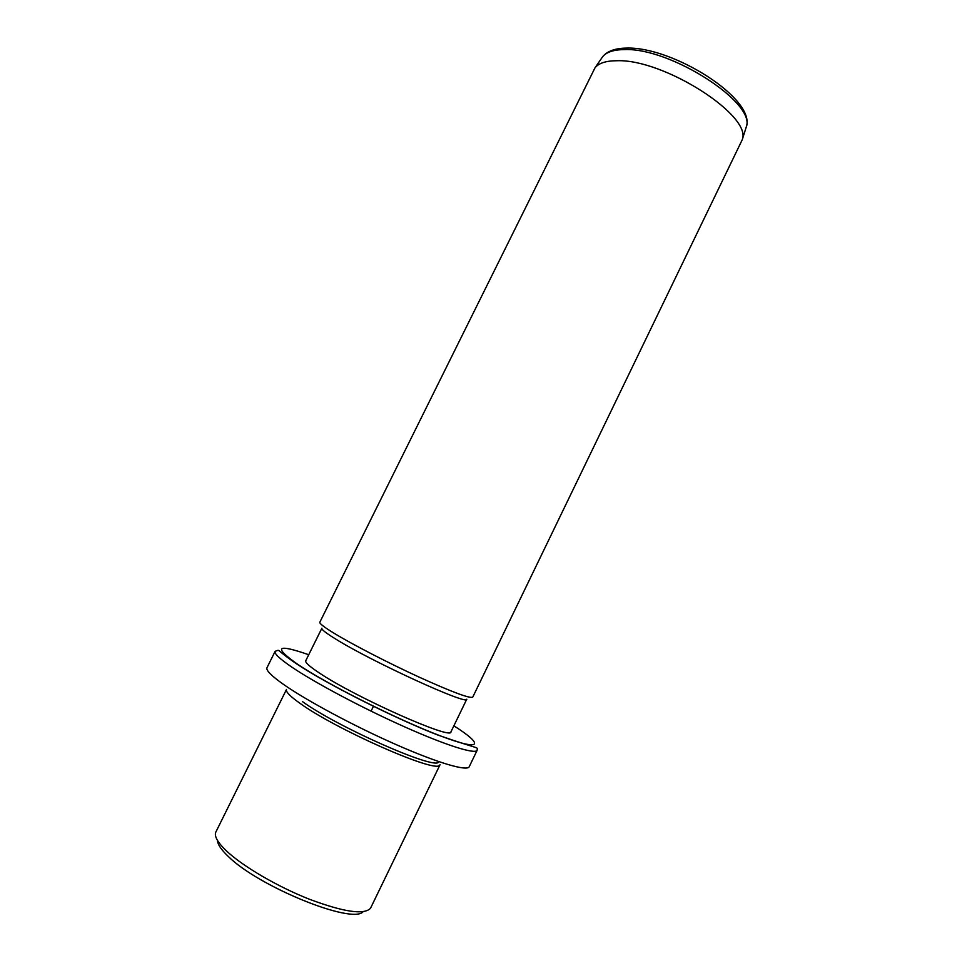 <?xml version="1.0" encoding="UTF-8"?>
<svg xmlns="http://www.w3.org/2000/svg" width="962" height="962" viewBox="0 0 962 962"><rect width="100%" height="100%" fill="white"/><g stroke="black" fill="none" stroke-linecap="round" stroke-linejoin="round"><path stroke-width="1.44" d="M363.107 911.736C352.357 924.674 257.948 886.411 227.982 856.156C221.116 849.59 217.604 844.335 217.472 840.391M286.496 689.441L215.62 832.515C214.358 836.663 217.965 842.784 226.419 850.865C242.689 866.269 277.357 886.591 309.343 899.217C343.494 911.988 363.864 915.042 370.454 908.368L440.067 764.682M439.514 765.283C435.317 773.292 334.98 729.016 299.555 703.006C291.005 696.921 286.604 692.676 286.363 690.247M438.492 762.193C434.319 769.804 336.904 726.743 302.357 701.526M450.937 731.878C452.537 740.572 354.485 696.909 318.735 672.57C309.367 666.329 305.038 662.397 305.748 660.75L321.873 628.222C321.356 629.437 325.865 632.984 335.389 638.864C371.777 661.724 469.167 706.204 466.762 699.206L450.937 731.878M319.829 622.222C319.312 623.448 324.062 627.116 334.054 633.236C352.441 644.444 388.371 662.998 419.372 677.236C452.26 692.123 470.057 698.749 472.751 697.137L742.207 139.827C752.741 116.101 664.213 59.007 617.207 60.726C606.24 60.738 598.857 63.071 595.045 67.737L319.829 622.222M371.079 711.146L373.472 706.252M469.215 766.738C467.255 771.524 438.071 763.082 396.14 744.612C354.281 726.19 306.613 700.613 283.562 684.439C271.32 675.793 265.801 670.213 267.003 667.676L275.144 651.322C274.086 653.571 279.726 658.886 292.075 667.279C315.32 682.996 363.035 708.345 404.762 726.923C446.548 745.574 475.444 754.533 477.152 750.276L469.215 766.738M398.977 718.337L400.312 719.035M453.872 725.829C484.728 745.309 482.01 751.827 439.61 735.581C397.619 719.624 327.272 684.259 297.751 664.381C272.967 646.813 276.623 643.602 308.73 654.725M745.718 128.74L746.235 127.104C756.661 103.319 670.562 47.463 624.47 49.591C613.708 49.687 606.433 52.08 602.633 56.746L601.659 58.153M275.144 651.322L278.042 650.288C279.774 650.589 281.12 653.438 297.126 664.213C326.527 683.838 394.913 718.386 437.554 734.932C481.842 750.492 477.248 746.247 477.152 750.276M742.207 139.827L746.235 127.104C756.601 99.158 672.63 46.296 626.334 48.1C615.163 48.244 607.262 51.118 602.633 56.746L595.045 67.737"/></g></svg>
